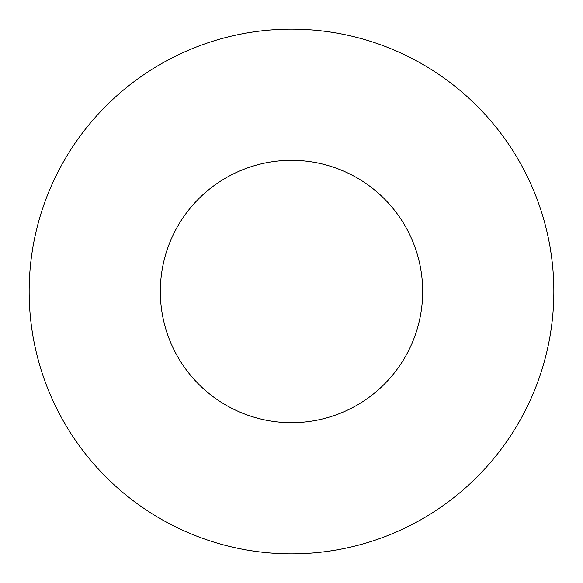 <?xml version="1.0" encoding="UTF-8"?>
<svg xmlns="http://www.w3.org/2000/svg" width="583" height="583" viewBox="0 0 583 583"><rect width="100%" height="100%" fill="white"/><g stroke="black" fill="none" stroke-linecap="round" stroke-linejoin="round"><path stroke-width="0.87" d="M422.675 291.5A131.175 131.175 0 0 0 291.5 160.325A131.175 131.175 0 0 0 160.325 291.5A131.175 131.175 0 0 0 291.5 422.675A131.175 131.175 0 0 0 422.675 291.5M553.85 291.5A262.35 262.35 0 0 0 291.5 29.15A262.35 262.35 0 0 0 29.15 291.5A262.35 262.35 0 0 0 291.5 553.85A262.35 262.35 0 0 0 553.85 291.5"/></g></svg>
